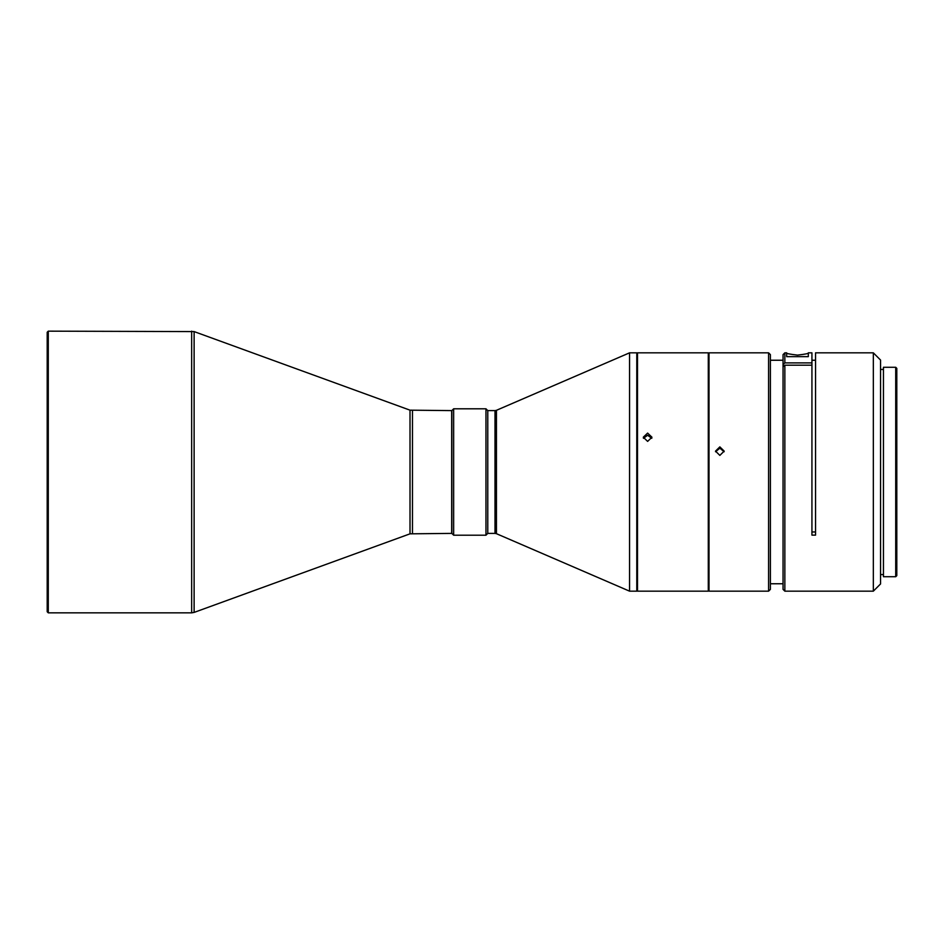 <?xml version="1.0" encoding="UTF-8"?>
<svg xmlns="http://www.w3.org/2000/svg" width="944" height="944" viewBox="0 0 944 944"><rect width="100%" height="100%" fill="white"/><g stroke="black" fill="none" stroke-linecap="round" stroke-linejoin="round"><path stroke-width="1.42" d="M47.2 332.241L47.2 611.759L48.286 612.845L48.286 331.155L47.2 332.241M191.656 331.155L191.656 612.845L194.122 612.408L194.122 331.592L48.286 331.155M191.656 612.845L48.286 612.845M410.015 533.832L410.015 410.168L451.669 410.605L451.669 533.395L410.015 533.832L194.122 612.408M453.651 408.799L451.846 410.605L451.846 533.395L453.651 535.201L485.971 535.201L485.971 408.799L453.651 408.799L453.651 535.201M485.971 408.799L487.777 410.605L487.777 533.395L485.971 535.201M487.777 533.395L495.01 533.395L495.01 410.605L487.777 410.605M629.565 352.832L496.438 410.31L496.438 533.69L629.565 591.168L636.787 591.168L636.787 352.832L629.565 352.832L629.565 591.168M636.787 590.448L637.507 591.168L637.507 352.832L636.787 353.552M647.619 433.095L643.289 437.214L647.619 441.391L651.95 437.214L647.619 433.095M709.015 353.552L708.283 352.832L708.283 591.168L637.507 591.168M708.283 352.832L637.507 352.832M643.43 438.299L647.619 435.267L651.797 438.299M719.847 446.866L715.517 451.114L719.847 455.397L724.178 451.114L719.847 446.866M768.593 352.832L768.593 591.168L709.015 591.168L709.015 352.832L768.593 352.832L770.398 354.637L770.398 589.363L768.593 591.168M715.564 451.763L719.847 448.164L724.131 451.763M811.934 360.242L815.545 360.242L815.545 531.968L811.934 531.968M783.048 360.242L770.398 360.242M783.048 583.758L770.398 583.758M784.853 352.832L786.659 352.832L786.659 356.643L786.659 352.855C785.62 353.398 789.231 354.153 797.491 355.121C805.751 354.153 809.362 353.398 808.324 352.855L808.324 356.643L808.324 352.832L811.934 352.832L811.934 362.897L784.853 362.897L784.853 352.832L783.048 354.637L783.048 589.363L784.853 591.168L784.853 365.186L783.048 366.827M783.048 422.346L783.048 371.912M873.33 591.168L880.551 583.947L880.551 360.053L873.33 352.832L873.33 591.168L784.853 591.168M873.33 352.832L815.545 352.832L815.545 535.13L811.934 535.13L811.934 365.186L784.853 365.186M786.659 356.643L808.324 356.643M895.714 367.275L895.714 576.725L883.442 576.725L883.442 367.275L895.714 367.275L896.8 368.361L896.8 575.639L895.714 576.725M815.545 535.13L815.545 531.968M811.934 365.186L811.934 362.897M783.048 364.537L784.853 362.897M412.481 410.605L412.481 533.395M709.015 590.448L708.283 591.168M883.442 574.566L880.551 574.566M410.015 410.168L194.122 331.592M496.438 410.31L495.01 410.605M496.438 533.69L495.01 533.395M883.442 369.434L880.551 369.434"/></g></svg>
